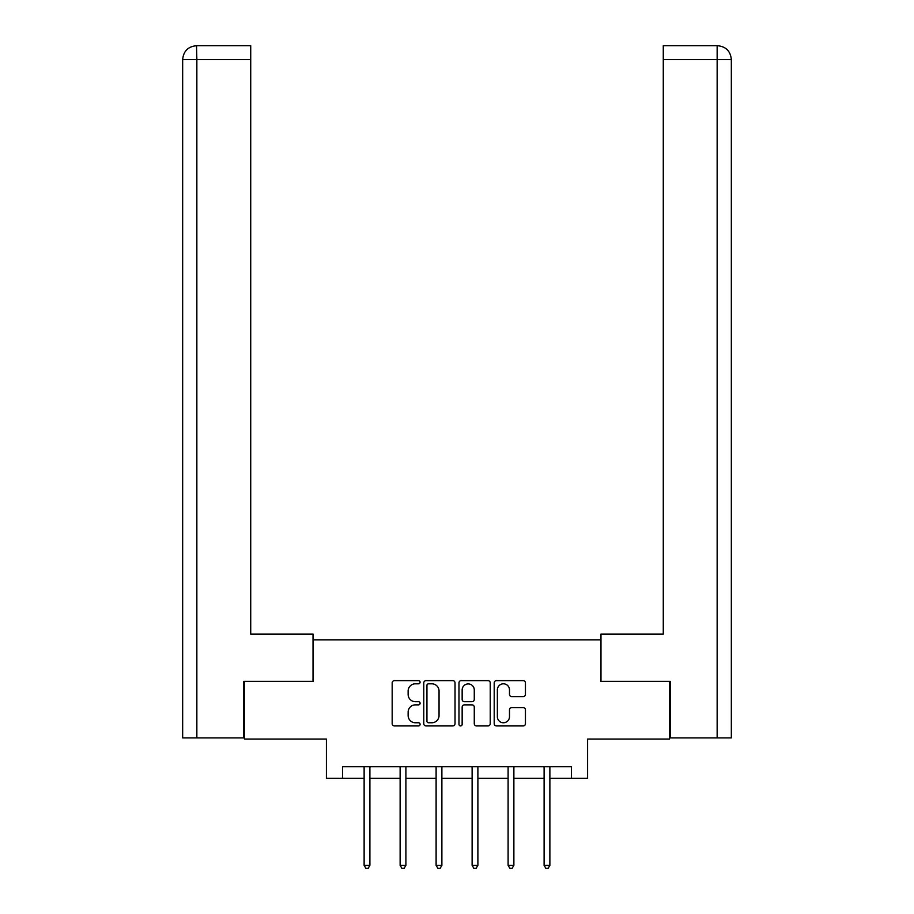 <?xml version="1.0" encoding="UTF-8"?>
<svg xmlns="http://www.w3.org/2000/svg" width="914" height="914" viewBox="0 0 914 914"><rect width="100%" height="100%" fill="white"/><g stroke="black" fill="none" stroke-linecap="round" stroke-linejoin="round"><path stroke-width="1.37" d="M420.086 682.221A1.588 1.588 0 0 0 418.498 680.633L394.437 680.633A2.262 2.262 0 0 0 392.175 682.895L392.175 723.659A2.262 2.262 0 0 0 394.437 725.933L418.498 725.933A1.588 1.588 0 0 0 420.086 724.345A1.588 1.588 0 0 0 418.498 722.757L415.39 722.757A7.243 7.243 0 0 1 408.135 715.513L408.135 712.109A7.243 7.243 0 0 1 415.39 704.865L418.498 704.865A1.588 1.588 0 0 0 420.086 703.277A1.588 1.588 0 0 0 418.498 701.701L415.39 701.701A7.243 7.243 0 0 1 408.135 694.446L408.135 691.053A7.243 7.243 0 0 1 415.39 683.809L418.498 683.809A1.588 1.588 0 0 0 420.086 682.221M523.185 696.605A2.262 2.262 0 0 0 525.447 694.332L525.447 682.895A2.262 2.262 0 0 0 523.185 680.633L496.462 680.633A2.262 2.262 0 0 0 494.2 682.895L494.2 723.659A2.262 2.262 0 0 0 496.462 725.933L523.185 725.933A2.262 2.262 0 0 0 525.447 723.659L525.447 709.847A2.262 2.262 0 0 0 523.185 707.585L511.749 707.585A2.262 2.262 0 0 0 509.486 709.847L509.486 716.702A6.055 6.055 0 0 1 503.431 722.757A6.055 6.055 0 0 1 497.365 716.702L497.365 689.864A6.055 6.055 0 0 1 503.431 683.809A6.055 6.055 0 0 1 509.486 689.864L509.486 694.332A2.262 2.262 0 0 0 511.749 696.605L523.185 696.605M342.556 778.271L342.556 766.732L571.444 766.732L571.444 778.271L587.588 778.271L587.588 739.049L669.505 739.049L669.505 681.364L600.749 681.364L600.749 639.834L313.251 639.834L313.251 681.364L244.495 681.364L244.495 739.049L326.412 739.049L326.412 778.271L364.126 778.271M455.023 682.895A2.262 2.262 0 0 0 452.75 680.633L426.027 680.633A2.262 2.262 0 0 0 423.765 682.895L423.765 723.659A2.262 2.262 0 0 0 426.027 725.933L452.75 725.933A2.262 2.262 0 0 0 455.023 723.659L455.023 682.895M461.25 680.633L487.973 680.633A2.262 2.262 0 0 1 490.235 682.895L490.235 723.659A2.262 2.262 0 0 1 487.973 725.933L476.537 725.933A2.262 2.262 0 0 1 474.275 723.659L474.275 707.128A2.262 2.262 0 0 0 472.001 704.865L464.415 704.865A2.262 2.262 0 0 0 462.153 707.128L462.153 724.345A1.588 1.588 0 0 1 460.565 725.933A1.588 1.588 0 0 1 458.977 724.345L458.977 682.895A2.262 2.262 0 0 1 461.25 680.633M369.896 778.271L400.126 778.271M405.896 778.271L436.115 778.271M441.885 778.271L472.115 778.271M477.885 778.271L508.104 778.271M513.874 778.271L544.104 778.271M549.874 778.271L571.444 778.271M428.517 683.809A1.588 1.588 0 0 0 426.941 685.386L426.941 721.169A1.588 1.588 0 0 0 428.517 722.757L431.808 722.757A7.243 7.243 0 0 0 439.051 715.513L439.051 691.053A7.243 7.243 0 0 0 431.808 683.809L428.517 683.809M474.275 689.979A6.055 6.055 0 0 0 468.208 683.923A6.055 6.055 0 0 0 462.153 689.979L462.153 699.427A2.262 2.262 0 0 0 464.415 701.701L472.001 701.701A2.262 2.262 0 0 0 474.275 699.427L474.275 689.979M370.204 766.732L370.067 767.075A2.308 2.308 0 0 0 369.896 767.931L369.896 865.295L364.126 865.295L364.126 767.931A2.308 2.308 0 0 0 363.966 767.075L363.829 766.732M369.896 865.295L368.171 868.3L365.863 868.3L364.126 865.295M313.022 681.364L313.022 634.065L250.722 634.065L250.722 59.547L196.853 59.547L196.853 737.895L243.81 737.895L243.81 681.364L244.495 681.364M196.853 737.895L182.663 737.895L182.663 59.547C183.486 51.138 188.101 46.523 196.487 45.7L250.722 45.7L250.722 59.547M199.972 45.7L250.722 45.7M182.663 59.547L196.853 59.547L196.521 45.7C188.09 46.534 183.474 51.15 182.663 59.547L182.663 599.458M600.978 681.364L600.978 634.065L663.278 634.065L663.278 45.7L717.479 45.7L663.278 45.7M731.337 599.458L731.337 59.547L731.337 737.895L670.191 737.895L670.191 681.364L669.505 681.364M714.028 45.7L717.147 45.7L717.147 59.547L663.278 59.547M717.147 737.895L717.147 59.547L731.337 59.547C730.514 51.138 725.899 46.523 717.513 45.7M406.193 766.732L406.056 767.075A2.308 2.308 0 0 0 405.896 767.931L405.896 865.295L400.126 865.295L400.126 767.931A2.308 2.308 0 0 0 399.955 767.075L399.818 766.732M405.896 865.295L404.159 868.3L401.852 868.3L400.126 865.295M442.193 766.732L442.056 767.075A2.308 2.308 0 0 0 441.885 767.931L441.885 865.295L436.115 865.295L436.115 767.931A2.308 2.308 0 0 0 435.955 767.075L435.818 766.732M441.885 865.295L440.16 868.3L437.852 868.3L436.115 865.295M478.182 766.732L478.045 767.075A2.308 2.308 0 0 0 477.885 767.931L477.885 865.295L472.115 865.295L472.115 767.931A2.308 2.308 0 0 0 471.944 767.075L471.807 766.732M477.885 865.295L476.148 868.3L473.84 868.3L472.115 865.295M514.182 766.732L514.045 767.075A2.308 2.308 0 0 0 513.874 767.931L513.874 865.295L508.104 865.295L508.104 767.931A2.308 2.308 0 0 0 507.944 767.075L507.807 766.732M513.874 865.295L512.148 868.3L509.841 868.3L508.104 865.295M550.171 766.732L550.034 767.075A2.308 2.308 0 0 0 549.874 767.931L549.874 865.295L544.104 865.295L544.104 767.931A2.308 2.308 0 0 0 543.933 767.075L543.796 766.732M549.874 865.295L548.137 868.3L545.829 868.3L544.104 865.295"/></g></svg>
